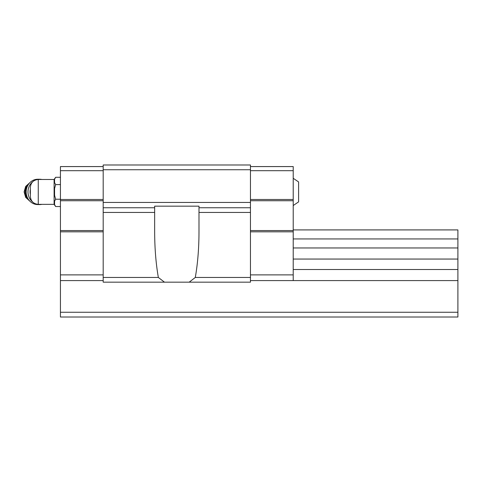 <?xml version="1.0" encoding="UTF-8"?>
<svg xmlns="http://www.w3.org/2000/svg" width="482" height="482" viewBox="0 0 482 482"><rect width="100%" height="100%" fill="white"/><g stroke="black" fill="none" stroke-linecap="round" stroke-linejoin="round"><path stroke-width="0.72" d="M293.213 178.292L298.599 181.937L298.599 201.886L293.213 205.531M38.265 204.344L38.265 179.479C33.457 179.949 30.818 182.588 30.348 187.396L30.348 196.421C30.818 201.235 33.457 203.874 38.265 204.344L54.105 204.344L55.641 206.537L60.437 206.537M38.265 179.479L54.105 179.479L54.105 204.344M154.656 212.442L154.656 207.748L103.19 207.748L103.19 282.169L164.458 282.169L158.355 277.463C155.921 263.558 154.692 248.308 154.656 231.703L154.656 212.442L103.19 212.442M195.294 277.463L250.459 277.463L250.459 207.748L198.994 207.748L198.994 231.703C198.964 248.308 197.728 263.558 195.294 277.463L189.191 282.169L164.458 282.169M250.459 277.463L250.459 282.169L189.191 282.169M250.459 169.742L103.19 169.742L103.19 164.989L250.459 164.989L250.459 207.748M103.19 169.742L103.19 207.748M250.459 202.44L103.19 202.44M154.656 207.748L154.656 206.163L198.994 206.163L198.994 207.748M158.355 277.463L103.19 277.463M250.459 166.573L293.213 166.573L293.213 170.694L250.459 170.694M293.213 170.694L293.213 199.482L250.459 199.482M293.213 199.482L293.213 200.747L250.459 200.747M293.213 200.747L293.213 230.547L250.459 230.547M293.213 230.547L293.213 231.818L250.459 231.818M293.213 231.818L293.213 274.885L250.459 274.885M293.213 274.885L293.213 280.59L250.459 280.59M103.19 170.694L60.437 170.694L60.437 166.573L103.19 166.573M60.437 170.694L60.437 199.482L103.19 199.482M60.437 199.482L60.437 200.747L103.19 200.747M60.437 200.747L60.437 230.547L103.19 230.547M60.437 230.547L60.437 231.818L103.19 231.818M60.437 231.818L60.437 274.885L103.19 274.885M60.437 274.885L60.437 280.59L103.19 280.59M54.574 179.256L55.641 177.286L54.574 179.256L54.574 182.624L55.641 184.594L54.574 188.54L54.574 195.282L55.641 199.223L60.437 199.223M54.574 201.199L55.641 199.223L54.574 201.199L54.574 204.567L55.641 206.537M54.574 188.54L55.641 184.594L60.437 184.594M54.105 179.479L55.641 177.286L60.437 177.286M30.348 189.318A11.086 10.206 90 0 0 30.348 194.505M41.898 179.479A12.671 11.658 90 0 0 39.651 179.244L37.819 179.244A12.671 11.658 90 0 0 26.155 191.908A12.671 11.658 90 0 0 37.819 204.579L39.651 204.579A12.671 11.658 90 0 0 41.898 204.344M39.651 179.244A12.671 11.658 90 0 0 36.915 179.599M32.866 181.606A12.671 11.658 90 0 0 29.51 185.654A12.671 11.658 90 0 0 32.866 202.217M36.915 204.223A12.671 11.658 90 0 0 39.651 204.579M293.213 229.914L457.9 229.914L457.9 238.939L293.213 238.939M457.9 238.939L457.9 247.965L293.213 247.965M457.9 247.965L457.9 259.051L293.213 259.051M457.9 259.051L457.9 269.504L293.213 269.504M457.9 269.504L457.9 280.59L293.213 280.59M60.437 280.59L60.437 317.011L457.9 317.011L457.9 312.258L60.437 312.258M457.9 280.59L457.9 312.258M250.459 212.442L198.994 212.442M29.245 183.323A10.453 9.622 90 0 0 29.245 200.5M28.812 183.865A10.453 9.622 90 0 0 28.812 199.958M29.914 182.594L25.679 186.438L24.1 191.908L25.679 197.385L29.914 201.229"/></g></svg>
